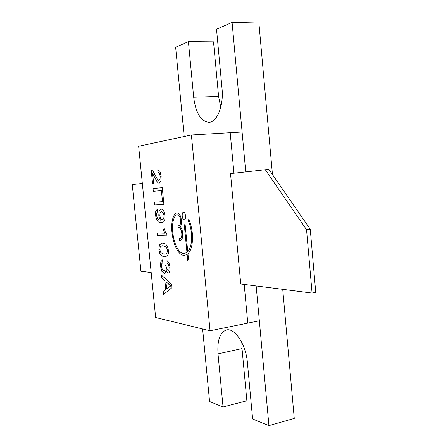 <?xml version="1.0" encoding="UTF-8"?>
<svg xmlns="http://www.w3.org/2000/svg" width="448" height="448" viewBox="0 0 448 448"><rect width="100%" height="100%" fill="white"/><g stroke="black" fill="none" stroke-linecap="round" stroke-linejoin="round"><path stroke-width="0.67" d="M169.036 287.045L170.873 285.83L165.945 281.702L166.639 288.775L170.89 285.83L168.941 284.413M162.316 219.862L163.761 218.663L164.058 215.768L163.139 212.744L161.308 211.523L160.093 212.766L159.835 215.785L160.675 218.725L162.316 219.862M165.329 254.117L166.975 253.159L167.446 250.158L166.482 247.234L163.19 245.728L162.002 245.767L160.266 246.77L159.824 249.693L160.854 252.711L164.002 254.145L165.312 254.122L166.958 253.165L167.429 250.163L166.466 247.24L163.173 245.728L162.019 245.762M155.646 317.503L210.039 330.747L191.397 134.966L138.65 146.255L155.646 317.503M184.38 225.618L186.962 252.381L184.722 253.366C175.034 255.584 167.938 223.53 176.086 214.967L177.537 214.788C180.673 214.424 181.905 225.691 178.746 225.786L177.906 225.792L178.108 227.618L178.78 227.623C181.888 227.36 183.159 238.482 180.034 238.599L179.138 238.582L179.346 240.408L180.281 240.425C183.495 240.369 183.546 229.841 180.326 226.716C183.058 223.502 180.673 212.475 177.358 212.951L175.734 213.13C166.645 222.18 174.328 257.634 185.013 255.203L187.152 254.341L187.751 260.596L188.446 258.821L187.953 253.697C193.491 249.071 194.135 231.078 189.017 220.046L188.602 219.671L188.406 221.166C192.959 231.017 192.562 247.005 187.757 251.653L185.248 225.618L184.699 224.689L184.38 225.618L186.978 252.381L184.722 253.366M164.87 280.734L165.726 289.486L163.167 291.385L163.475 294.498L172.038 287.616L171.73 284.514L161.577 275.206L161.862 278.113L164.886 280.728L165.743 289.481L163.167 291.385M163.906 204.484L162.26 187.662L153.042 188.53L153.311 191.313L161.42 190.607L162.506 201.706L154.386 202.182L154.655 204.96L163.906 204.484L154.655 204.96M156.559 213.08L157.545 211.842L157.214 209.35L155.725 211.288L155.529 215.32L156.464 219.341L158.29 221.917L161.185 222.779L163.722 221.878L164.875 219.251L164.998 215.438L163.654 210.672L161.179 208.846L159.163 210.745L158.771 215.186L159.387 218.075L160.474 220.181L158.827 219.822L157.662 218.893L156.442 215.359L156.559 213.08M161.874 271.398L164.5 273.633L165.514 272.804L166.023 270.01L167.026 272.266L168.207 273.134L169.35 272.507L170.038 270.368L170.061 267.182L168.997 262.875L166.975 260.518L167.031 263.105L168.431 264.544L169.109 267.154L168.935 269.634L168.174 270.486L166.656 269.024L165.956 265.58L164.926 265.188L165.01 269.914L163.828 270.917L162.338 269.522L161.487 266.403L161.65 263.855L162.865 262.5L162.462 259.913L160.815 261.811L160.552 266.286L161.874 271.398L164.506 273.633M167.474 246.372L165.67 243.986L162.926 243.085L161.946 243.124L159.376 244.966L158.911 249.631L159.813 253.445L161.56 255.814L164.27 256.788L165.536 256.766L167.709 255.304L168.392 253.243L168.403 250.253L167.474 246.372M152.594 183.994L153.664 183.876L152.645 173.555L156.789 181.233L158.082 182.829L159.208 183.238L160.899 181.238L161.168 176.266L159.998 171.478L157.791 169.669L157.926 172.374L159.404 173.342L160.199 176.327L160.02 179.301L158.967 180.55L157.494 179.486L153.39 171.836L152.023 170.302L151.228 170.106L152.594 183.994L151.228 170.106M157.427 233.083L157.679 235.654L167.003 235.928L166.835 234.231L165.34 231.868L163.862 228.01L162.753 227.998L164.651 233.246L157.427 233.083M184.251 219.75L184.335 219.744C186.553 219.671 185.64 211.865 183.462 212.302C181.289 212.369 182.09 219.951 184.251 219.75M183.473 212.302C181.306 212.391 182.112 219.951 184.268 219.744L184.341 219.744M162.77 227.998L164.651 233.246M157.444 233.083L157.696 235.654L167.003 235.922M157.987 172.368L159.421 173.342L160.216 176.322L160.037 179.301L158.967 180.55M157.808 169.669L157.942 172.374M152.662 173.55L156.806 181.233L158.099 182.829L159.214 183.238M161.952 243.124L159.376 244.966M159.393 244.966L158.928 249.631L159.83 253.445L161.577 255.814L164.287 256.782L165.547 256.766M162.456 259.913L160.826 261.806L160.569 266.28L161.89 271.393M164.942 265.194L165.026 269.909L164.102 270.911M166.992 260.529L167.048 263.099L168.448 264.544L169.126 267.148L168.952 269.634L168.174 270.486M166.023 270.01L167.042 272.266L168.493 273.129M157.214 209.356L155.742 211.288L155.546 215.314L156.481 219.335L158.306 221.917L161.834 222.74M161.05 208.858L159.18 210.745L158.788 215.186L159.404 218.075L160.474 220.181M162.478 219.85L163.778 218.663L164.074 215.762L163.156 212.738L161.325 211.523M154.403 202.182L154.672 204.954M162.523 201.706L161.42 190.607M162.26 187.662L153.042 188.53L153.328 191.313L161.437 190.607M163.184 291.385L163.492 294.482M161.594 275.223L161.862 278.113M161.879 278.107L164.886 280.728M168.958 284.407L165.945 281.702M169.053 287.039L166.639 288.775M184.71 224.689L184.397 225.618M187.774 251.653L187.757 251.653C192.584 247.005 192.982 231.017 188.429 221.161L188.406 221.166M188.608 219.671L188.429 221.161M187.152 254.341L187.768 260.562M175.98 212.996L175.75 213.13C166.662 222.174 174.339 257.611 185.018 255.203M179.144 238.582L179.362 240.408L180.292 240.419M177.918 225.792L178.125 227.618L178.797 227.623C181.91 227.36 183.176 238.476 180.051 238.594L180.051 238.594M176.333 214.822L177.554 214.788C180.69 214.424 181.927 225.686 178.763 225.781L178.763 225.781M256.166 285.947L259.347 320.779L210.039 330.747M230.53 173.622L240.744 283.982L312.071 293.07L306.55 229.734L265.317 169.753L230.53 173.622M245.745 171.931L242.094 131.998L230.194 132.692L233.94 173.242L230.194 132.692L191.397 134.966M244.205 284.424L247.772 323.12L244.199 284.418M265.317 169.753L268.901 169.439L310.251 229.225L315.745 292.376L312.071 293.07M151.183 272.569L140.93 271.264L132.255 184.542L142.335 183.422M306.55 229.734L310.251 229.225M259.347 320.779L268.929 425.6L252.627 418.981L247.391 362.426C245.991 344.551 234.696 327.583 226.52 329.941C219.957 332.315 217.118 340.295 218.002 353.875L223.037 406.969L209.569 401.503L202.619 328.938M184.19 136.511L175.644 47.253L188.406 41.63L193.682 97.272C195.748 112.946 200.805 121.296 208.835 122.326C216.972 122.45 223.826 105.84 222.034 88.693L216.53 29.243L232.075 22.4L242.094 131.998M223.037 406.969L246.87 400.77L242.021 348.583L241.836 342.513M268.929 425.6L294.263 418.421L282.722 289.33M232.075 22.4L258.905 23.016L272.457 174.58M188.406 41.63L213.517 41.843L218.59 96.482L220.769 107.206M218.002 353.875L242.021 348.583M193.682 97.272L218.59 96.482"/></g></svg>
